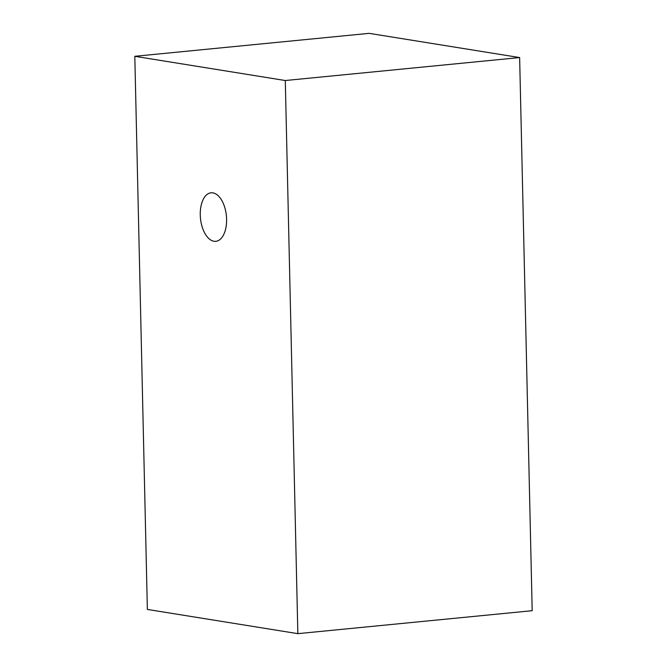 <?xml version="1.0" encoding="UTF-8"?>
<svg xmlns="http://www.w3.org/2000/svg" width="667" height="667" viewBox="0 0 667 667"><rect width="100%" height="100%" fill="white"/><g stroke="black" fill="none" stroke-linecap="round" stroke-linejoin="round"><path stroke-width="1" d="M297.849 633.65L147.365 609.438L134.809 56.303L369.151 33.35L519.635 57.562L285.293 80.524L297.849 633.65L532.191 610.697L519.635 57.562M134.809 56.303L285.293 80.524M213.974 241.262A24.379 13.023 84.4 0 1 200.258 214.949A24.379 13.023 84.4 0 1 212.873 192.863A24.379 13.023 -95.6 0 1 226.597 219.185A24.379 13.023 -95.6 0 1 213.974 241.262"/></g></svg>
